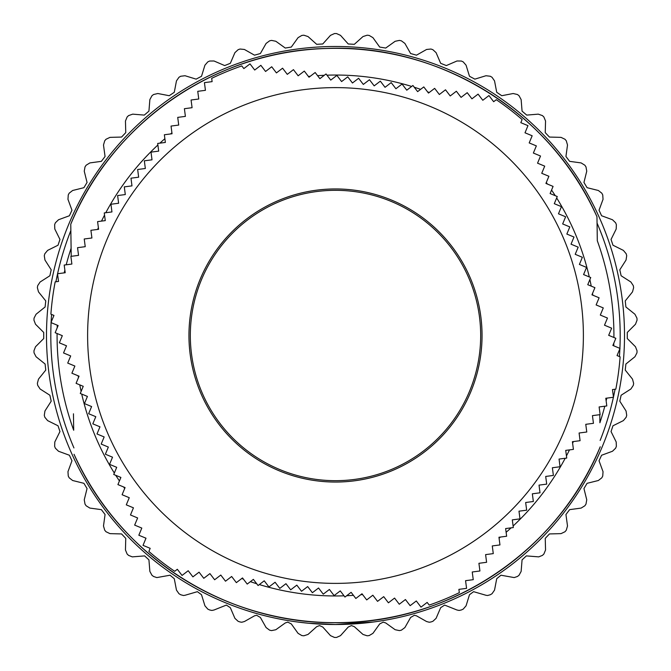 <?xml version="1.0" encoding="UTF-8"?>
<svg xmlns="http://www.w3.org/2000/svg" width="671" height="671" viewBox="0 0 671 671"><rect width="100%" height="100%" fill="white"/><g stroke="black" fill="none" stroke-linecap="round" stroke-linejoin="round"><path stroke-width="1.01" d="M613.915 337.496A278.423 278.423 0 0 0 597.307 240.755L596.964 216.725A287.18 287.18 0 0 0 70.765 224.215L71.101 248.245A278.423 278.423 0 0 0 66.211 264.793M64.861 270.128A278.423 278.423 0 0 0 64.215 272.862M57.27 325.192A278.423 278.423 0 0 0 57.186 327.842M57.085 333.504A278.423 278.423 0 0 0 73.693 430.245L73.458 413.797M335.5 46.492A289.008 289.008 0 0 1 624.508 335.5A289.008 289.008 0 0 1 335.5 624.508A289.008 289.008 0 0 1 46.492 335.5A289.008 289.008 0 0 1 335.5 46.492A289.008 289.008 0 0 1 624.508 335.5A289.008 289.008 0 0 1 335.5 624.508L373.244 622.034M132.279 556.871L144.626 555.898L148.928 559.857L149.868 571.424L151.965 575.273A301.95 301.95 0 0 0 153.567 576.49L156.821 577.58L170.048 575.215L174.284 578.712L176.465 590.111L178.964 593.709A301.95 301.95 0 0 0 180.692 594.749L183.46 595.504L185.037 595.269L197.4 591.671L201.518 594.724L204.932 605.812L207.8 609.117A301.95 301.95 0 0 0 209.629 609.964L211.877 610.451L214.007 610.014L226.37 605.083L230.338 607.691L234.917 618.352L238.138 621.321A301.95 301.95 0 0 0 240.042 621.967L241.745 622.243L244.403 621.539L254.502 615.827L256.624 615.273L260.382 617.463L266.093 627.561L269.608 630.17A301.95 301.95 0 0 0 271.57 630.606L275.856 629.717L285.284 622.948L287.8 622.134L291.306 623.929L298.075 633.357L301.849 635.571A301.95 301.95 0 0 0 303.854 635.789L308.023 634.439L316.662 626.689L319.539 625.59L322.751 627.016L330.501 635.655L334.493 637.45A301.95 301.95 0 0 0 335.5 637.45A301.95 301.95 0 0 0 336.507 637.45L340.499 635.655L348.249 627.016L351.461 625.59L354.338 626.689L362.977 634.439L367.146 635.789A301.95 301.95 0 0 0 369.151 635.571L372.925 633.357L379.694 623.929L383.2 622.134L385.716 622.948L395.144 629.717L399.43 630.606A301.95 301.95 0 0 0 401.392 630.17L404.907 627.561L410.618 617.463L414.376 615.273L416.498 615.827L426.597 621.539L429.255 622.243L430.958 621.967A301.95 301.95 0 0 0 432.862 621.321L436.083 618.352L440.662 607.691L444.63 605.083L456.993 610.014L459.123 610.451L461.371 609.964A301.95 301.95 0 0 0 463.2 609.117L466.068 605.812L469.482 594.724L473.6 591.671L485.963 595.269L487.54 595.504L490.308 594.749A301.95 301.95 0 0 0 492.036 593.709L494.535 590.111L496.716 578.712L500.952 575.215L514.179 577.58L517.433 576.49A301.95 301.95 0 0 0 519.035 575.273L521.132 571.424L522.072 559.857L526.374 555.898L538.721 556.871L542.42 555.403A301.95 301.95 0 0 0 543.879 554.02L545.548 549.977L545.238 538.377L549.432 533.94L561.031 533.63L564.982 531.742A301.95 301.95 0 0 0 566.282 530.207L567.507 526.005L565.938 514.506L569.629 509.65L581.128 508.081L584.852 505.783A301.95 301.95 0 0 0 585.984 504.114L586.748 499.803L583.946 488.547L587.091 483.313L598.347 480.511L601.803 477.827A301.95 301.95 0 0 0 602.743 476.049L603.036 471.679L599.035 460.784L601.593 455.248L612.489 451.248L615.634 448.194A301.95 301.95 0 0 0 616.372 446.324L616.188 441.954L611.038 431.554L612.984 425.775L623.376 420.616L626.177 417.253A301.95 301.95 0 0 0 626.714 415.307L626.051 410.979L619.803 401.199L621.12 395.244L630.891 388.995L633.307 385.339A301.95 301.95 0 0 0 633.634 383.359L632.51 379.123L625.238 370.082L625.9 364.017L634.942 356.746L636.955 352.854A301.95 301.95 0 0 0 637.056 350.841L635.487 346.756L627.284 338.553L627.284 332.447L635.487 324.244L637.056 320.159A301.95 301.95 0 0 0 636.955 318.146L634.942 314.254L625.9 306.983L625.238 300.918L632.51 291.877L633.634 287.641A301.95 301.95 0 0 0 633.307 285.661L630.891 282.005L621.12 275.756L619.803 269.801L626.051 260.021L626.714 255.693A301.95 301.95 0 0 0 626.177 253.747L623.376 250.384L612.984 245.225L611.038 239.446L616.188 229.046L616.372 224.676A301.95 301.95 0 0 0 615.634 222.806L612.489 219.752L601.593 215.752L599.035 210.216L603.036 199.321L602.743 194.951A301.95 301.95 0 0 0 601.803 193.173L598.347 190.489L587.091 187.687L583.946 182.453L586.748 171.197L585.984 166.886A301.95 301.95 0 0 0 584.852 165.217L581.128 162.919L569.629 161.35L565.938 156.494L567.507 144.995L566.282 140.793A301.95 301.95 0 0 0 564.982 139.258L561.031 137.37L549.432 137.06L545.238 132.623L545.548 121.023L543.879 116.98A301.95 301.95 0 0 0 542.42 115.597L538.285 114.145L526.718 115.093L522.072 111.143L521.132 99.576L519.035 95.727A301.95 301.95 0 0 0 517.433 94.51L513.164 93.521L501.765 95.71L496.716 92.288L494.535 80.889L492.036 77.291A301.95 301.95 0 0 0 490.308 76.251L485.963 75.731L474.867 79.136L469.482 76.276L466.068 65.188L463.2 61.883A301.95 301.95 0 0 0 461.371 61.036L456.993 60.986L446.332 65.573L440.662 63.309L436.083 52.648L432.862 49.679A301.95 301.95 0 0 0 430.958 49.033L426.597 49.461L416.498 55.173L410.618 53.537L404.907 43.439L401.392 40.83A301.95 301.95 0 0 0 399.43 40.394L395.144 41.283L385.716 48.052L379.694 47.071L372.925 37.643L369.151 35.429A301.95 301.95 0 0 0 367.146 35.211L362.977 36.561L354.338 44.311L348.249 43.984L340.499 35.345L336.507 33.55A301.95 301.95 0 0 0 335.5 33.55A301.95 301.95 0 0 0 334.493 33.55L330.501 35.345L322.751 43.984L316.662 44.311L308.023 36.561L303.854 35.211A301.95 301.95 0 0 0 301.849 35.429L298.075 37.643L291.306 47.071L285.284 48.052L275.856 41.283L271.57 40.394A301.95 301.95 0 0 0 269.608 40.83L266.093 43.439L260.382 53.537L254.502 55.173L244.403 49.461L240.042 49.033A301.95 301.95 0 0 0 238.138 49.679L234.917 52.648L230.338 63.309L224.668 65.573L214.007 60.986L209.629 61.036A301.95 301.95 0 0 0 207.8 61.883L204.932 65.188L201.518 76.276L196.133 79.136L185.037 75.731L180.692 76.251A301.95 301.95 0 0 0 178.964 77.291L176.465 80.889L174.284 92.288L169.235 95.71L157.836 93.521L153.567 94.51A301.95 301.95 0 0 0 151.965 95.727L149.868 99.576L148.928 111.143L144.282 115.093L132.715 114.145L128.58 115.597A301.95 301.95 0 0 0 127.121 116.98L125.452 121.023L125.762 132.623L121.568 137.06L109.969 137.37L106.018 139.258A301.95 301.95 0 0 0 104.718 140.793L103.493 144.995L105.062 156.494L101.371 161.35L89.872 162.919L86.148 165.217A301.95 301.95 0 0 0 85.016 166.886L84.252 171.197L87.054 182.453L83.909 187.687L72.653 190.489L69.197 193.173A301.95 301.95 0 0 0 68.257 194.951L67.964 199.321L71.965 210.216L69.407 215.752L58.511 219.752L55.366 222.806A301.95 301.95 0 0 0 54.628 224.676L54.812 229.046L59.962 239.446L58.016 245.225L47.624 250.384L44.823 253.747A301.95 301.95 0 0 0 44.286 255.693L44.949 260.021L51.197 269.801L49.88 275.756L40.109 282.005L37.693 285.661A301.95 301.95 0 0 0 37.366 287.641L38.49 291.877L45.762 300.918L45.1 306.983L36.058 314.254L34.045 318.146A301.95 301.95 0 0 0 33.944 320.159L35.513 324.244L43.716 332.447L43.716 338.553L35.513 346.756L33.944 350.841A301.95 301.95 0 0 0 34.045 352.854L36.058 356.746L45.1 364.017L45.762 370.082L38.49 379.123L37.366 383.359A301.95 301.95 0 0 0 37.693 385.339L40.109 388.995L49.88 395.244L51.197 401.199L44.949 410.979L44.286 415.307A301.95 301.95 0 0 0 44.823 417.253L47.624 420.616L58.016 425.775L59.962 431.554L54.812 441.954L54.628 446.324A301.95 301.95 0 0 0 55.366 448.194L58.511 451.248L69.407 455.248L71.965 460.784L67.964 471.679L68.257 476.049A301.95 301.95 0 0 0 69.197 477.827L72.653 480.511L83.909 483.313L87.054 488.547L84.252 499.803L85.016 504.114A301.95 301.95 0 0 0 86.148 505.783L89.872 508.081L101.371 509.65L105.062 514.506L103.493 526.005L104.718 530.207A301.95 301.95 0 0 0 106.018 531.742L109.969 533.63L121.568 533.94L125.762 538.377L125.452 549.977L127.121 554.02A301.95 301.95 0 0 0 128.58 555.403L132.279 556.871M335.5 624.508L308.803 623.275L297.756 622.034M226.513 71.713A285.418 285.418 0 0 0 211.684 78.339L212.111 81.636L204.429 82.642L205.435 90.325L197.752 91.323L198.759 99.006L191.076 100.013L192.082 107.696L184.399 108.702L185.397 116.385L177.723 117.383L178.721 125.066L171.038 126.073L172.044 133.755L164.361 134.762L165.368 142.437L157.685 143.443L158.691 151.126L151.009 152.132L152.015 159.815L144.332 160.814L145.339 168.496L137.656 169.503L138.654 177.186L130.979 178.192L131.977 185.875L124.294 186.874L125.301 194.556L117.618 195.563L118.624 203.246L110.941 204.252L111.948 211.927L104.265 212.933L105.272 220.616L97.589 221.623L98.595 229.306L90.912 230.304L91.91 237.987L84.227 238.993L85.234 246.676L77.551 247.683L78.557 255.366L70.874 256.364L71.881 264.047L64.198 265.053L65.204 272.736L57.521 273.743L58.528 281.417L55.173 281.862A285.418 285.418 0 0 0 50.887 314.154L53.957 315.429L50.979 322.583L58.134 325.552L55.165 332.707L62.319 335.676L59.35 342.831L66.504 345.8L63.535 352.954L70.69 355.932L67.721 363.086L74.875 366.056L71.898 373.21L79.052 376.179L76.083 383.334L83.238 386.311L80.268 393.466L87.423 396.435L84.454 403.59L91.608 406.559L88.639 413.713L95.794 416.691L92.816 423.846L99.971 426.815L97.001 433.969L104.156 436.938L101.187 444.093L108.341 447.062L105.372 454.217L112.527 457.194L109.558 464.349L116.712 467.318L113.734 474.472L120.889 477.442L117.92 484.596L125.074 487.574L122.105 494.728L129.26 497.697L126.291 504.852L133.445 507.821L130.476 514.976L137.63 517.953L134.653 525.108L141.807 528.077L138.838 535.232L145.993 538.201L143.024 545.355L150.178 548.324L148.878 551.453A285.418 285.418 0 0 0 174.703 571.306L177.337 569.285L182.051 575.441L188.199 570.727L192.912 576.875L199.061 572.17L203.774 578.318L209.922 573.613L214.636 579.761L220.784 575.047L225.498 581.203L231.646 576.49L236.36 582.638L242.508 577.932L247.222 584.08L253.37 579.367L258.083 585.523L264.231 580.809L268.945 586.957L275.093 582.252L279.807 588.4L285.955 583.686L290.669 589.843L296.817 585.129L301.531 591.277L307.679 586.571L312.392 592.719L318.54 588.006L323.254 594.162L329.402 589.448L334.108 595.596L340.264 590.891L344.969 597.039L351.126 592.325L355.831 598.482L361.988 593.768L366.693 599.916L372.85 595.211L377.555 601.359L383.711 596.645L388.417 602.801L394.573 598.087L399.279 604.236L405.435 599.53L410.14 605.678L416.297 600.964L421.002 607.121L427.15 602.407L429.214 605.091A285.418 285.418 0 0 0 459.316 592.661L458.889 589.364L466.571 588.358L465.565 580.675L473.248 579.677L472.241 571.994L479.924 570.987L478.918 563.304L486.601 562.298L485.603 554.615L493.277 553.617L492.279 545.934L499.962 544.927L498.956 537.245L506.639 536.238L505.632 528.563L513.315 527.557L512.308 519.874L519.991 518.868L518.985 511.185L526.668 510.186L525.661 502.504L533.344 501.497L532.346 493.814L540.021 492.808L539.023 485.125L546.706 484.127L545.699 476.444L553.382 475.437L552.376 467.754L560.059 466.748L559.052 459.073L566.735 458.067L565.728 450.384L573.411 449.377L572.405 441.694L580.088 440.696L579.09 433.013L586.773 432.007L585.766 424.324L593.449 423.317L592.443 415.634L600.126 414.636L599.119 406.953L606.802 405.947L605.796 398.264L613.479 397.257L612.472 389.583L615.827 389.138A285.418 285.418 0 0 0 620.113 356.846L617.043 355.571L620.021 348.417L612.866 345.448L615.835 338.293L608.681 335.324L611.65 328.169L604.496 325.2L607.465 318.046L600.31 315.068L603.279 307.914L596.125 304.944L599.102 297.79L591.948 294.821L594.917 287.666L587.762 284.689L590.732 277.534L583.577 274.565L586.546 267.41L579.392 264.441L582.361 257.287L575.206 254.309L578.184 247.154L571.029 244.185L573.999 237.031L566.844 234.062L569.813 226.907L562.659 223.938L565.628 216.783L558.473 213.806L561.442 206.651L554.288 203.682L557.265 196.528L550.111 193.558L553.08 186.404L545.926 183.426L548.895 176.272L541.74 173.303L544.709 166.148L537.555 163.179L540.524 156.024L533.37 153.047L536.347 145.892L529.193 142.923L532.162 135.768L525.007 132.799L527.976 125.645L520.822 122.676L522.122 119.547A285.418 285.418 0 0 0 496.297 99.694L493.663 101.715L488.949 95.559L482.801 100.273L478.087 94.125L471.939 98.83L467.226 92.682L461.078 97.387L456.364 91.239L450.216 95.953L445.502 89.797L439.354 94.51L434.64 88.362L428.492 93.068L423.778 86.92L417.63 91.633L412.917 85.477L406.769 90.191L402.055 84.043L395.907 88.748L391.193 82.6L385.045 87.314L380.331 81.157L374.183 85.871L369.469 79.723L363.321 84.429L358.608 78.281L352.46 82.994L347.746 76.838L341.598 81.552L336.892 75.404L330.736 80.109L326.031 73.961L319.874 78.675L315.169 72.518L309.012 77.232L304.307 71.084L298.15 75.789L293.445 69.641L287.289 74.355L282.583 68.199L276.427 72.913L271.721 66.764L265.565 71.47L260.86 65.322L254.703 70.036L249.998 63.879L243.85 68.593L241.786 65.909A285.418 285.418 0 0 0 226.513 71.713M240.847 106.395A247.893 247.893 0 0 0 106.395 430.153A247.893 247.893 0 0 0 430.153 564.605A247.893 247.893 0 0 0 564.605 240.847A247.893 247.893 0 0 0 240.847 106.395A247.893 247.893 0 0 0 106.395 430.153A247.893 247.893 0 0 0 430.153 564.605A247.893 247.893 0 0 0 564.605 240.847A247.893 247.893 0 0 0 240.847 106.395M390.933 469.675A145.171 145.171 0 0 0 469.675 280.067A145.171 145.171 0 0 0 280.067 201.325A145.171 145.171 0 0 0 201.325 390.933A145.171 145.171 0 0 0 390.933 469.675M71.218 256.322L70.765 224.198C112.132 122.567 216.179 50.904 325.88 48.48C439.295 43.263 551.294 112.77 596.964 216.708L597.291 239.765M599.782 414.678L599.899 422.755A278.423 278.423 0 0 0 604.789 406.207M606.139 400.872A278.423 278.423 0 0 0 606.785 398.138M613.73 345.808A278.423 278.423 0 0 0 613.814 343.158M97.614 229.432A260.457 260.457 0 0 1 98.385 227.729M101.506 221.111A260.457 260.457 0 0 1 104.542 215.089M105.783 212.732A260.457 260.457 0 0 1 157.886 144.995M159.874 143.158A260.457 260.457 0 0 1 164.881 138.704M170.526 133.957A260.457 260.457 0 0 1 171.927 132.816M308.417 76.452A260.457 260.457 0 0 1 310.279 76.268M317.568 75.655A260.457 260.457 0 0 1 324.303 75.278M326.962 75.177A260.457 260.457 0 0 1 411.675 86.433M414.259 87.238A260.457 260.457 0 0 1 420.616 89.344M427.553 91.852A260.457 260.457 0 0 1 429.239 92.497M546.303 182.52A260.457 260.457 0 0 1 547.393 184.039M551.562 190.052A260.457 260.457 0 0 1 555.261 195.697M556.67 197.945A260.457 260.457 0 0 1 589.289 276.938M589.884 279.581A260.457 260.457 0 0 1 591.235 286.14M592.535 293.395A260.457 260.457 0 0 1 592.82 295.181M73.944 447.934A284.697 284.697 0 0 1 51.097 322.625M51.113 322.265A284.697 284.697 0 0 1 51.583 314.439M55.919 281.761A284.697 284.697 0 0 1 57.547 273.919M57.589 273.734A284.697 284.697 0 0 1 70.849 230.556M279.539 200.059A146.546 146.546 0 0 0 200.059 391.461A146.546 146.546 0 0 0 391.461 470.941A146.546 146.546 0 0 0 470.941 279.539A146.546 146.546 0 0 0 279.539 200.059M597.056 223.066A284.697 284.697 0 0 1 619.903 348.375M619.887 348.735A284.697 284.697 0 0 1 619.417 356.561M615.081 389.239A284.697 284.697 0 0 1 613.453 397.081M613.411 397.266A284.697 284.697 0 0 1 600.151 440.444M573.386 441.568A260.457 260.457 0 0 1 572.615 443.271M569.494 449.889A260.457 260.457 0 0 1 566.458 455.911M565.217 458.268A260.457 260.457 0 0 1 513.114 526.005M511.126 527.842A260.457 260.457 0 0 1 506.119 532.296M500.474 537.043A260.457 260.457 0 0 1 499.073 538.184M362.583 594.548A260.457 260.457 0 0 1 360.721 594.732M353.432 595.345A260.457 260.457 0 0 1 346.697 595.722M344.038 595.823A260.457 260.457 0 0 1 259.325 584.567M256.741 583.762A260.457 260.457 0 0 1 250.384 581.656M243.447 579.148A260.457 260.457 0 0 1 241.761 578.503M124.697 488.48A260.457 260.457 0 0 1 123.607 486.961M119.438 480.948A260.457 260.457 0 0 1 115.739 475.303M114.33 473.055A260.457 260.457 0 0 1 81.711 394.062M81.116 391.419A260.457 260.457 0 0 1 79.765 384.86M78.465 377.605A260.457 260.457 0 0 1 78.18 375.819M74.036 454.292C118.281 554.699 224.332 623.376 334.057 622.68C447.565 624.667 557.542 551.998 600.235 446.802A287.18 287.18 0 0 1 74.036 454.275"/></g></svg>
